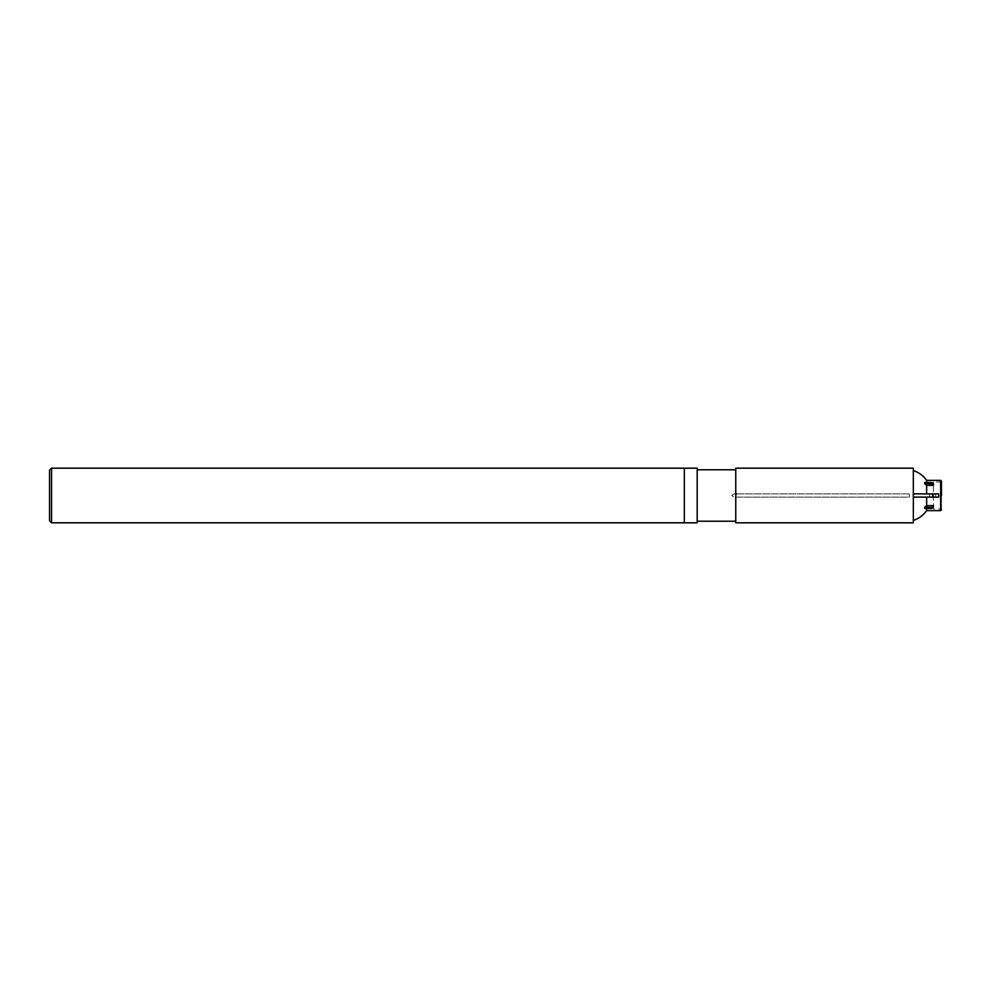 <?xml version="1.0" encoding="UTF-8"?>
<svg xmlns="http://www.w3.org/2000/svg" width="991" height="991" viewBox="0 0 991 991"><rect width="100%" height="100%" fill="white"/><g stroke="black" fill="none" stroke-linecap="round" stroke-linejoin="round"><path stroke-width="0.74" stroke-dasharray="4.96 3.72" d="M684.323 495.5L684.323 522.814L684.323 495.5M51.557 468.186L51.557 522.814M49.55 470.192L49.55 520.808M941.45 509.04L941.45 481.96L941.45 509.04L933.411 509.04L933.411 506.76L926.635 506.76L926.635 508.482M926.635 510.65L926.635 506.76L933.411 506.76L933.411 505.621L926.635 505.621L926.635 497.11L938.638 497.11L938.638 493.89L926.635 493.89L926.635 485.379L933.411 485.379L933.411 484.24L926.635 484.24L926.635 480.35M926.635 482.518L926.635 484.24L933.411 484.24L933.411 485.379L933.411 481.96L933.411 509.04M926.635 493.89L913.33 493.89L938.638 493.89L938.638 497.11L913.33 497.11L913.33 520.411L913.33 497.11L926.635 497.11M926.635 505.621A26.162 18.495 0 0 1 924.69 507.342L931.007 507.342A2.416 1.709 180 0 0 933.411 505.645L933.411 485.355A2.416 1.709 0 0 0 931.007 483.658L924.69 483.658A26.162 18.495 180 0 1 926.635 485.379M736.412 493.89L909.304 493.89L733.959 493.89L736.412 493.89L736.412 497.11L909.304 497.11L909.304 493.89L909.304 497.11L736.412 497.11A1.61 1.14 90 0 1 735.756 494.199M733.959 493.89L731.73 495.5L733.959 497.11M926.635 506.76A26.162 18.495 180 0 1 924.69 508.482A26.162 18.495 180 0 0 926.635 506.76M924.69 507.342A19.411 13.725 180 0 1 924.69 508.482L931.007 508.482A2.416 1.709 0 0 0 933.411 506.773L933.411 506.215M924.69 483.658A19.411 13.725 0 0 0 924.69 482.518A26.162 18.495 0 0 1 926.635 484.24A26.162 18.495 0 0 0 924.69 482.518L931.007 482.518A2.416 1.709 180 0 1 933.411 484.227M913.33 493.89L913.33 470.589L913.33 493.89L938.638 493.89L938.638 497.11L913.33 497.11L913.33 493.89L913.33 497.11M932.605 497.11L935.628 497.11L929.595 497.11L932.605 497.11L932.605 493.89M913.33 468.186L913.33 522.814M735.756 468.186L735.756 522.814M697.181 495.5L697.181 469.784L697.181 495.5M697.181 468.186L697.181 522.814M940.645 510.65L940.645 480.35M931.007 508.482L931.007 507.342M931.007 483.658L931.007 482.518M929.595 493.89L929.595 497.11L929.595 493.89M935.628 493.89L935.628 497.11L935.628 493.89M941.45 481.96L933.411 481.96"/><path stroke-width="1.49" d="M684.323 522.814L684.323 468.186L51.557 468.186L51.557 522.814L684.323 522.814L684.323 468.186L697.181 468.186L697.181 522.814L684.323 522.814M51.557 522.814L49.55 520.808L49.55 470.192L51.557 468.186M941.45 495.5L941.45 481.155L941.45 495.5M926.635 508.482L926.635 510.65L940.645 510.65L941.45 509.845M940.645 510.65L940.645 480.35L926.635 480.35L926.635 482.518M926.635 485.379A26.162 18.495 180 0 0 924.69 483.658L931.007 483.658A2.416 1.709 0 0 1 933.411 485.355L926.635 485.379L926.635 493.89M926.635 497.11L926.635 505.621L933.411 505.621L933.411 506.76L933.411 505.645A2.416 1.709 180 0 1 931.007 507.342L924.69 507.342A26.162 18.495 0 0 0 926.635 505.621M735.756 494.199A1.61 1.14 90 0 1 736.412 493.89M924.69 507.342A19.411 13.725 180 0 1 924.69 508.482L931.007 508.482A2.416 1.709 0 0 0 933.411 506.773L933.411 506.215M924.69 483.658A19.411 13.725 0 0 0 924.69 482.518L931.007 482.518L931.007 483.658M933.411 484.227L933.411 484.24A2.416 1.709 180 0 0 931.007 482.518M913.33 493.89L938.638 493.89L938.638 497.11L913.33 497.11M913.33 495.5L913.33 468.186L735.756 468.186L735.756 522.814L913.33 522.814L913.33 495.5M931.007 507.342L931.007 508.482M932.605 497.11L932.605 493.89M940.645 480.35L941.45 481.155M913.33 520.411A26.175 26.175 0 0 0 926.635 510.65M926.635 480.35A26.175 26.175 0 0 0 913.33 470.589M735.756 469.784L697.181 469.784M735.756 521.216L697.181 521.216"/></g></svg>
